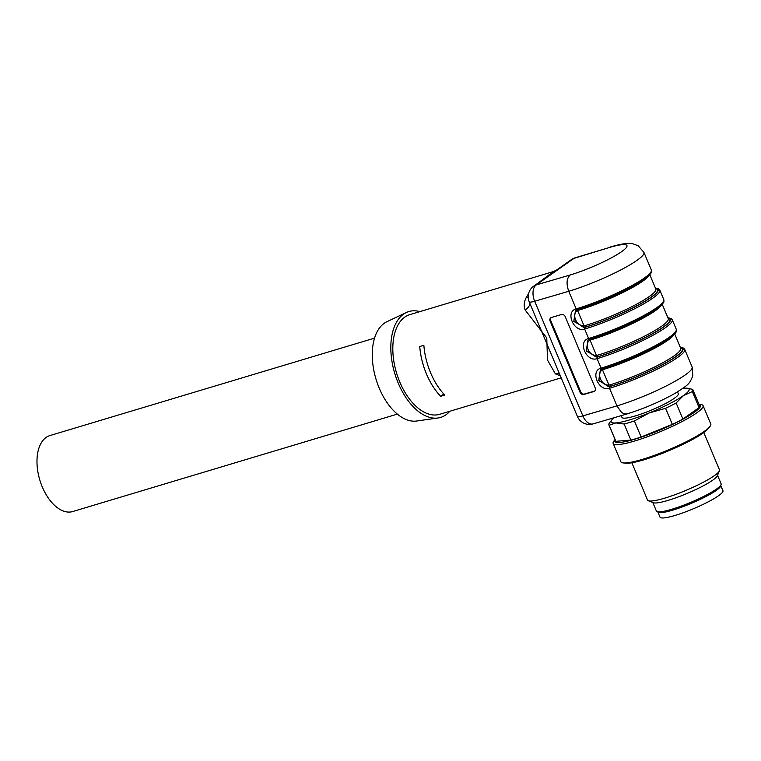 <?xml version="1.0" encoding="UTF-8"?>
<svg xmlns="http://www.w3.org/2000/svg" width="761" height="761" viewBox="0 0 761 761"><rect width="100%" height="100%" fill="white"/><g stroke="black" fill="none" stroke-linecap="round" stroke-linejoin="round"><path stroke-width="1.14" d="M397.356 414.117L72.723 511.544A39.667 22.459 -106.7 0 1 39.81 480.01A39.667 22.459 -106.7 0 1 49.922 435.568L374.545 338.131M677.537 391.877L678.317 393.732A30.564 4.671 157.2 0 1 664.772 403.92A30.564 4.671 157.2 0 1 635.483 415.887A30.564 4.671 157.2 0 1 621.965 417.418L621.223 415.639M560.191 375.515A52.014 29.451 -106.7 0 1 555.368 373.841A13.004 9.589 114.8 0 1 559.383 373.594M610.37 246.964C623.582 243.187 628.71 242.987 632.6 243.71L638.175 245.755L643.939 252.386A53.641 8.19 157.2 0 1 620.158 270.26A53.641 8.19 157.2 0 1 568.762 291.273L534.679 301.261A13.004 1.988 157.2 0 1 529.218 301.822L577.399 416.448A13.004 13.004 0 0 0 593.076 423.887L626.997 413.946L624.163 413.86L621.452 412.329L616.943 405.898A53.641 8.19 -22.8 0 0 668.339 384.895A53.641 8.19 -22.8 0 0 692.13 367.011L692.824 375.782C689.38 384.229 688.886 384.4 675.359 393.171C660.443 401.58 644.339 408.495 627.054 413.927M529.732 303.049A13.004 6.849 -17.8 0 1 525.185 310.06C523.654 306.122 523.977 301.993 526.146 297.675L528.619 293.499M555.368 373.841L547.511 360.096L546.759 337.922L525.185 310.06M528.22 297.551A13.004 4.518 24.5 0 1 526.146 297.675M537.104 283.767L553.437 271.544L556.738 269.955M556.871 269.86L548.196 275.967M551.183 317.565A3.253 2.578 -124.4 0 0 550.802 320.733L580.681 391.82A3.253 2.578 -124.4 0 0 584.448 394.036L594.531 391.087A3.253 2.578 -124.4 0 0 594.779 391.002M561.504 314.521A3.253 2.578 55.6 0 1 565.271 316.747L595.159 387.834A3.253 2.578 55.6 0 1 594.474 391.249A3.253 2.578 55.6 0 1 593.884 391.535L583.792 394.483A3.253 2.578 55.6 0 1 580.034 392.267L550.146 321.18A3.253 2.578 55.6 0 1 550.831 317.756A3.253 2.578 55.6 0 1 551.421 317.48L561.504 314.521M680.543 347.844A51.691 7.895 157.2 0 1 663.925 363.834A51.691 7.895 157.2 0 1 609.98 386.436L608.572 386.693L598.897 380.386L600.362 369.779M673.989 334.555A50.397 7.696 157.2 0 1 603.625 369.408L602.541 369.865C596.025 373.014 601.456 385.97 608.914 385.028L610.103 384.809A50.397 7.696 -22.8 0 0 658.379 365.071A50.397 7.696 -22.8 0 0 680.724 348.281L674.655 333.841M610.103 384.809A1.303 0.732 73.3 0 1 609.98 386.436L609.542 388.281C598.707 392.039 589.794 370.845 601.066 368.134L602.208 368.876L600.362 369.77L598.707 380.681L609.666 386.655A52.347 8 -22.8 0 0 665.228 363.254A52.347 8 -22.8 0 0 680.382 347.473M661.537 304.933A50.397 7.696 157.2 0 1 591.173 339.786L590.089 340.243C583.573 343.392 589.004 356.357 596.462 355.406L597.651 355.187A50.397 7.696 -22.8 0 0 645.927 335.458A50.397 7.696 -22.8 0 0 668.272 318.659L662.203 304.229M668.091 318.222A51.691 7.895 157.2 0 1 651.473 334.222A51.691 7.895 157.2 0 1 597.528 356.814L596.12 357.071L586.36 350.536L587.968 340.11M649.085 275.311A50.397 7.696 157.2 0 1 578.721 310.165L577.637 310.621C571.121 313.77 576.553 326.735 584.02 325.784L585.199 325.575A50.397 7.696 -22.8 0 0 633.475 305.836A50.397 7.696 -22.8 0 0 655.82 289.037L649.751 274.607M655.64 288.6A51.691 7.895 157.2 0 1 639.021 304.6A51.691 7.895 157.2 0 1 585.076 327.192L583.668 327.458L573.908 320.914L575.459 310.526L573.804 321.437L584.762 327.411L584.638 329.037C573.804 332.804 564.9 311.601 576.172 308.899L577.304 309.641L575.487 310.507L577.171 309.698C596.329 304.039 623.468 292.234 638.403 283.073C654.346 272.628 651.33 271.962 651.349 270.003A53.641 8.19 -22.8 0 1 627.568 287.886A53.641 8.19 -22.8 0 1 576.172 308.899L568.762 291.273C566.117 283.824 566.584 278.393 570.151 274.997A40.637 6.212 -22.8 0 0 621.594 251.691A40.637 6.212 -22.8 0 0 609.133 247.572L575.164 257.779A13.004 13.004 0 0 0 571.492 259.568A13.004 10.53 54.9 0 1 573.994 258.36A13.004 7.058 -107.1 0 1 575.164 257.779M589.737 339.263L587.911 340.148L586.255 351.059L597.223 357.033A52.347 8 -22.8 0 0 652.776 333.641A52.347 8 -22.8 0 0 667.93 317.851M663.192 301.936A52.347 8 157.2 0 1 638.308 319.572A52.347 8 157.2 0 1 589.756 339.254L588.624 338.512A53.641 8.19 -22.8 0 0 640.02 317.508A53.641 8.19 -22.8 0 0 663.801 299.625C663.478 301.984 666.198 300.918 657.846 308.043C645.728 317.375 612.367 332.643 589.632 339.32L587.939 340.129M667.863 317.689L671.097 318.469L672.267 319.772A53.641 8.19 157.2 0 1 648.486 337.646A53.641 8.19 157.2 0 1 597.09 358.659C586.255 362.426 577.352 341.223 588.624 338.512L584.638 329.037A53.641 8.19 157.2 0 0 636.034 308.024A53.641 8.19 157.2 0 0 659.816 290.15L658.626 288.838L655.411 288.067M600.391 369.751L602.075 368.942C621.233 363.273 648.372 351.477 663.297 342.307C679.25 331.863 676.234 331.206 676.253 329.247A53.641 8.19 -22.8 0 1 652.472 347.13A53.641 8.19 -22.8 0 1 601.066 368.134L597.09 358.659L597.223 357.033M449.818 411.263A55.268 31.287 -106.7 0 1 437.994 417.998L416.676 421.014A52.014 29.451 -106.7 0 1 375.991 379.111A52.014 29.451 -106.7 0 1 386.883 321.732L406.336 312.514A55.268 31.287 -106.7 0 1 419.91 311.62M561.171 377.846L439.687 414.307A52.014 29.451 -106.7 0 1 399.791 382.032A52.014 29.451 -106.7 0 1 409.779 314.654L553.437 271.544M437.994 417.998A55.268 31.287 -106.7 0 1 394.769 373.48A55.268 31.287 -106.7 0 1 406.336 312.514M440.657 396.291L444.766 395.054A52.014 29.451 -106.7 0 1 430.593 372.785A52.014 29.451 -106.7 0 1 423.848 345.294L419.739 346.531A52.014 29.451 -106.7 0 0 426.483 374.022A52.014 29.451 -106.7 0 0 440.657 396.291L443.825 394.055M609.133 247.572L573.994 258.36L536.22 284.937A13.004 7.658 -106.3 0 0 534.679 301.261L582.859 415.887A13.004 7.658 73.7 0 0 593.047 423.896M680.315 347.311L683.53 348.072L684.719 349.385A53.641 8.19 157.2 0 1 660.938 367.268A53.641 8.19 157.2 0 1 609.542 388.281L616.943 405.898L582.859 415.887A13.004 1.988 157.2 0 1 577.399 416.448M698.988 404.31L700.653 404.481A48.771 7.448 157.2 0 1 703.069 405.632L710.784 423.991A48.771 7.448 157.2 0 1 709.918 426.521L708.377 428.462A46.516 7.106 157.2 0 1 669.081 450.626A46.516 7.106 157.2 0 1 625.751 463.202L623.288 462.935A48.771 7.448 157.2 0 1 620.871 461.794L613.157 443.425A48.771 7.448 157.2 0 1 614.022 440.895L615.069 439.582M709.918 426.521A48.771 7.448 157.2 0 1 668.719 449.761A48.771 7.448 157.2 0 1 623.288 462.935M703.792 432.524L719.478 469.832A39.011 5.955 157.2 0 1 719.402 470.869A39.011 5.955 157.2 0 1 685.823 490.445A39.011 5.955 157.2 0 1 648.334 500.738A39.011 5.955 157.2 0 1 647.544 500.072L631.858 462.764M719.402 470.869L717.309 475.825A35.111 5.365 157.2 0 1 687.088 493.451A35.111 5.365 157.2 0 1 653.347 502.717L648.334 500.738M717.537 475.283L721.114 483.787A35.111 5.365 157.2 0 1 690.817 502.336A35.111 5.365 157.2 0 1 656.372 511.002L652.795 502.498M703.069 405.632A48.771 7.448 157.2 0 1 660.995 431.392A48.771 7.448 157.2 0 1 613.157 443.425M699.007 404.357A46.516 7.106 157.2 0 1 660.367 429.898A46.516 7.106 157.2 0 1 615.088 439.63M682.836 388.386A42.264 6.459 157.2 0 1 684.377 388.215A42.264 6.459 157.2 0 1 687.012 388.196L692.596 389.309A45.517 6.954 157.2 0 1 692.824 389.642A45.517 6.954 157.2 0 1 692.329 391.563L683.511 395.558L676.129 402.969L682.883 419.026A45.517 6.954 157.2 0 1 672.343 424.372L665.599 408.305L649.276 412.919L634.389 420.938L641.143 437.004L672.343 424.372M641.143 437.004A45.517 6.954 157.2 0 1 630.879 440.086L624.125 424.02L615.906 422.926L609.123 425.256L615.877 441.323L630.879 440.086M615.877 441.323A45.517 6.954 157.2 0 1 615.649 440.98L608.905 424.923A45.517 6.954 157.2 0 1 609.39 423.002L611.93 419.758A42.264 6.459 157.2 0 1 613.918 417.779M692.824 389.642L699.578 405.708A45.517 6.954 157.2 0 1 699.083 407.63L692.329 391.563M682.883 419.026L699.083 407.63M634.389 420.938A45.517 6.954 157.2 0 1 624.125 424.02M676.129 402.969A45.517 6.954 157.2 0 1 665.599 408.305M687.012 388.196A42.264 6.459 157.2 0 1 683.511 395.558A42.264 6.459 157.2 0 1 649.276 412.919A42.264 6.459 157.2 0 1 615.906 422.926A42.264 6.459 157.2 0 1 611.93 419.758M657.77 511.811A34.14 5.213 157.2 0 0 681.713 507.14A34.14 5.213 157.2 0 0 716.187 490.493A34.14 5.213 157.2 0 0 720.705 485.347A34.14 5.213 157.2 0 1 720.705 485.347L722.95 490.683A34.14 5.213 157.2 0 1 718.432 495.82A34.14 5.213 157.2 0 1 683.958 512.467A34.14 5.213 157.2 0 1 660.006 517.138L657.77 511.811A34.14 5.213 157.2 0 1 657.761 511.782M718.536 487.506A32.19 4.918 157.2 0 1 714.655 490.95A32.19 4.918 157.2 0 1 673.799 509.442A32.19 4.918 157.2 0 1 660.824 511.763M550.146 321.18L550.802 320.733M580.034 392.267L580.681 391.82M583.792 394.483L584.448 394.036M593.884 391.535L594.531 391.087M601.571 369.114A1.303 0.79 61.1 0 1 602.541 369.865L608.914 385.028A1.303 0.723 -94.4 0 1 608.572 386.693M603.625 369.408A1.303 0.732 73.3 0 0 603.016 368.657M675.644 331.558A52.347 8 157.2 0 1 650.76 349.194A52.347 8 157.2 0 1 602.208 368.876M590.175 338.978A1.303 0.732 -106.7 0 1 591.173 339.786M589.119 339.492A1.303 0.79 -118.9 0 1 590.089 340.243L596.462 355.406A1.303 0.723 85.6 0 1 596.12 357.071M597.651 355.187A1.303 0.732 -106.7 0 1 597.528 356.814L597.214 357.033M578.113 309.413A1.303 0.732 -106.7 0 1 578.721 310.165M576.667 309.87A1.303 0.79 -118.9 0 1 577.637 310.621L584.02 325.784A1.303 0.723 85.6 0 1 583.668 327.458M585.199 325.575A1.303 0.732 -106.7 0 1 585.076 327.192L584.762 327.411A52.347 8 -22.8 0 0 640.324 304.02A52.347 8 -22.8 0 0 655.478 288.229M650.741 272.314A52.347 8 157.2 0 1 625.856 289.96A52.347 8 157.2 0 1 577.304 309.641M570.151 274.997L536.22 284.937A13.004 10.53 -125.1 0 0 533.718 286.146A13.004 13.004 0 0 0 529.218 301.822M533.718 286.146L548.462 275.777M556.757 269.936L571.492 259.568M672.267 319.772L676.253 329.247M659.816 290.15L663.801 299.625M684.719 349.385L692.13 367.011M643.939 252.386L651.349 270.003"/></g></svg>
